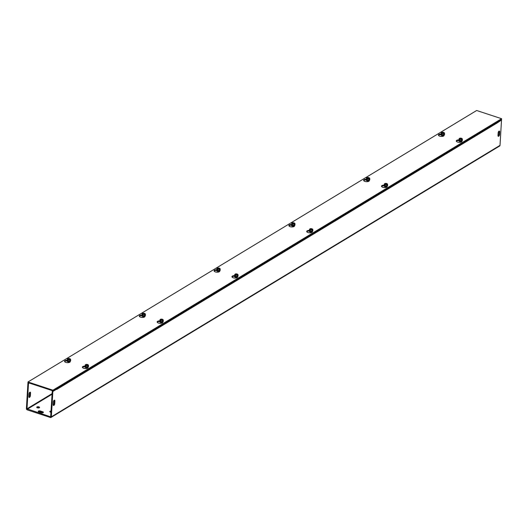 <?xml version="1.0" encoding="UTF-8"?>
<svg xmlns="http://www.w3.org/2000/svg" width="528" height="528" viewBox="0 0 528 528"><rect width="100%" height="100%" fill="white"/><g stroke="black" fill="none" stroke-linecap="round" stroke-linejoin="round"><path stroke-width="0.79" d="M53.335 402.013A1.426 0.68 -71.8 0 1 54.562 400.191A1.426 0.68 -71.8 0 1 54.892 401.075L54.74 403.643A1.426 0.68 -71.8 0 1 53.519 405.464A1.426 0.68 -71.8 0 1 53.183 404.58L53.335 402.013M53.269 405.214A1.426 0.68 108.2 0 0 54.146 403.445L54.298 400.877A1.426 0.68 108.2 0 0 54.212 400.244M498.148 132.878A1.426 0.68 -71.8 0 1 499.369 131.05A1.426 0.68 -71.8 0 1 499.706 131.934L499.554 134.501A1.426 0.68 -71.8 0 1 498.326 136.323A1.426 0.68 -71.8 0 1 497.99 135.445L498.148 132.878M498.082 136.072A1.426 0.68 108.2 0 0 498.96 134.303L499.112 131.736A1.426 0.68 108.2 0 0 499.019 131.109M28.921 397.188A1.426 0.68 108.2 0 0 29.799 395.419L29.951 392.852A1.426 0.68 108.2 0 0 29.865 392.218M28.987 393.987A1.426 0.68 -71.8 0 1 30.208 392.165A1.426 0.68 -71.8 0 1 30.545 393.05L30.393 395.617A1.426 0.68 -71.8 0 1 29.165 397.439A1.426 0.68 -71.8 0 1 28.835 396.554L28.987 393.987M41.21 412.731L38.834 411.946A1.426 0.607 -176.6 0 1 38.194 411.391A1.426 0.607 -176.6 0 1 38.953 410.903A1.426 0.607 -176.6 0 1 40.392 411.002L42.768 411.787A1.426 0.607 -176.6 0 1 43.408 412.342A1.426 0.607 -176.6 0 1 42.649 412.83A1.426 0.607 -176.6 0 1 41.21 412.731M43.177 412.652A1.426 0.607 3.4 0 0 42.728 412.427L40.352 411.649A1.426 0.607 3.4 0 0 38.392 411.721M38.94 406.883A1.426 0.607 -176.6 0 1 39.58 407.444A1.426 0.607 -176.6 0 1 38.128 407.966A1.426 0.607 -176.6 0 1 36.742 407.273A1.426 0.607 -176.6 0 1 37.501 406.784A1.426 0.607 -176.6 0 1 38.94 406.883M39.349 407.748A1.426 0.607 3.4 0 0 38.9 407.53A1.426 0.607 3.4 0 0 36.94 407.609M51.011 412.256A1.426 0.607 -176.6 0 1 49.81 411.576A1.426 0.607 -176.6 0 1 51.084 411.048M51.044 411.695A1.426 0.607 3.4 0 0 50.008 411.913M497.376 121.895A1.069 0.818 58.8 0 1 497.607 122.681L56.727 389.446A1.069 0.818 -121.2 0 0 56.727 389.393M56.694 389.11A1.069 0.818 -121.2 0 0 56.496 388.654M28.604 382.833L27.905 383.255L26.4 408.613A1.069 0.818 -121.2 0 0 27.232 409.867L50.398 417.503A1.069 0.818 -121.2 0 0 51.348 416.836L52.853 391.479L56.747 389.123L56.153 388.925L52.259 391.281L50.642 416.843L26.994 408.811L52.12 393.604M29.198 383.031L28.499 383.453L26.994 408.811M497.607 122.681L501.521 120.001L500.016 145.358A1.069 0.818 58.8 0 1 499.679 145.979L51.005 417.457M497.409 121.935L500.927 119.803L501.521 120.001M28.499 383.453L27.905 383.255M52.259 391.281L52.853 391.479M444.167 134.845L444.088 135.439A2.845 1.214 -176.6 0 1 441.137 136.442A2.845 1.214 -176.6 0 1 438.412 135.062A2.845 1.214 -176.6 0 1 439.976 134.079L441.104 133.894M441.184 134.515L439.936 134.726A2.845 1.214 3.4 0 0 438.491 135.386M369.389 180.088L369.31 180.682A2.845 1.214 -176.6 0 1 366.359 181.685A2.845 1.214 -176.6 0 1 363.634 180.305A2.845 1.214 -176.6 0 1 365.198 179.329L366.326 179.137M366.406 179.758L365.158 179.969A2.845 1.214 3.4 0 0 363.713 180.635M294.611 225.337L294.532 225.931A2.845 1.214 -176.6 0 1 291.575 226.934A2.845 1.214 -176.6 0 1 288.856 225.555A2.845 1.214 -176.6 0 1 290.413 224.572L291.548 224.387M291.628 225.007L290.38 225.212A2.845 1.214 3.4 0 0 288.935 225.878M219.833 270.58L219.754 271.174A2.845 1.214 -176.6 0 1 216.797 272.177A2.845 1.214 -176.6 0 1 214.078 270.798A2.845 1.214 -176.6 0 1 215.635 269.821L216.77 269.63M216.85 270.25L215.602 270.461A2.845 1.214 3.4 0 0 214.157 271.128M145.055 315.83L144.976 316.424A2.845 1.214 -176.6 0 1 142.019 317.427A2.845 1.214 -176.6 0 1 139.3 316.048A2.845 1.214 -176.6 0 1 140.857 315.064L141.992 314.879M142.072 315.5L140.818 315.704A2.845 1.214 3.4 0 0 139.379 316.371M459.037 140.402L457.789 140.606A2.845 1.214 3.4 0 0 456.35 141.273M462.02 140.778A1.511 0.647 -176.6 0 0 461.987 140.745A1.426 0.607 3.4 0 1 462.02 140.758L461.947 141.319A2.845 1.214 -176.6 0 1 458.99 142.329A2.845 1.214 -176.6 0 1 456.271 140.943A2.845 1.214 -176.6 0 1 457.829 139.966L458.964 139.775M384.259 185.645L383.011 185.856A2.845 1.214 3.4 0 0 381.572 186.523M387.248 185.975L387.169 186.569A2.845 1.214 -176.6 0 1 384.212 187.572A2.845 1.214 -176.6 0 1 381.487 186.193A2.845 1.214 -176.6 0 1 383.051 185.209L384.179 185.024M309.481 230.888L308.233 231.099A2.845 1.214 3.4 0 0 306.794 231.766M312.464 231.224L312.385 231.812A2.845 1.214 -176.6 0 1 309.434 232.822A2.845 1.214 -176.6 0 1 306.709 231.436A2.845 1.214 -176.6 0 1 308.273 230.459L309.401 230.267M234.703 276.137L233.455 276.349A2.845 1.214 3.4 0 0 232.016 277.015M237.686 276.467L237.607 277.061A2.845 1.214 -176.6 0 1 234.656 278.065A2.845 1.214 -176.6 0 1 231.931 276.685A2.845 1.214 -176.6 0 1 233.495 275.702L234.623 275.517M159.925 321.38L158.677 321.592A2.845 1.214 3.4 0 0 157.238 322.258M162.908 321.717L162.829 322.304A2.845 1.214 -176.6 0 1 159.878 323.314A2.845 1.214 -176.6 0 1 157.153 321.928A2.845 1.214 -176.6 0 1 158.717 320.951L159.845 320.76M70.277 361.073L70.198 361.667A2.845 1.214 -176.6 0 1 67.241 362.67A2.845 1.214 -176.6 0 1 64.522 361.291A2.845 1.214 -176.6 0 1 66.079 360.314L67.214 360.122M67.287 360.743L66.04 360.954A2.845 1.214 3.4 0 0 64.601 361.621M85.147 366.63L83.899 366.841A2.845 1.214 3.4 0 0 82.454 367.508M88.13 366.96L88.051 367.554A2.845 1.214 -176.6 0 1 85.1 368.557A2.845 1.214 -176.6 0 1 82.375 367.178A2.845 1.214 -176.6 0 1 83.939 366.194L85.067 366.01M52.925 390.192L27.984 381.975L476.652 110.497L501.6 118.714L52.925 390.192L52.892 390.839L501.56 119.361L501.6 118.714M52.892 390.839L27.944 382.615L27.984 381.975M88.42 366.32L87.523 366.861L85.886 366.742L85.147 366.076A1.643 0.7 3.4 0 0 85.886 366.742A1.643 0.7 3.4 0 0 87.523 366.861A1.643 0.7 3.4 0 0 88.42 366.32L88.493 365.138L87.721 364.604A1.366 0.581 -176.6 0 1 87.793 365.488A1.366 0.581 -176.6 0 1 86.229 365.508L86.084 366.188L85.879 365.495L87.569 364.795M87.721 364.604L86.348 365.534M85.879 365.495L85.219 364.901L86.117 364.353L87.589 364.459M85.147 366.076L85.219 364.901M85.886 366.742L85.919 366.175M85.991 365.429A1.366 0.581 -176.6 0 1 85.873 365.376A1.366 0.581 -176.6 0 1 85.76 364.617A1.366 0.581 -176.6 0 1 87.483 364.531M88.493 365.138L87.595 365.68L86.117 365.574M85.932 365.402A1.195 0.508 -176.6 0 1 85.912 364.756A1.195 0.508 -176.6 0 1 87.377 364.69M87.615 364.769A1.195 0.508 -176.6 0 1 87.727 365.508M88.433 366.102A1.775 0.759 -176.6 0 1 88.552 366.399A1.775 0.759 -176.6 0 1 87.575 367.013A1.775 0.759 -176.6 0 1 85.193 366.557A1.775 0.759 -176.6 0 1 85.001 366.188A1.775 0.759 -176.6 0 1 85.16 365.904M87.523 366.861L87.595 365.68M85.008 366.241A1.775 0.759 3.4 0 0 84.995 366.3A1.775 0.759 3.4 0 0 85.186 366.67A1.775 0.759 3.4 0 0 87.16 367.165A1.775 0.759 3.4 0 0 88.546 366.511A1.775 0.759 3.4 0 0 88.546 366.452M85.694 367.158L85.694 367.198A1.03 0.442 3.4 0 0 85.694 367.198A1.03 0.442 3.4 0 0 85.807 367.409A1.03 0.442 3.4 0 0 86.11 367.58A1.03 0.442 3.4 0 0 87.292 367.653A1.03 0.442 3.4 0 0 87.747 367.316A1.03 0.442 3.4 0 0 87.747 367.297A1.03 0.442 -176.6 0 1 86.948 367.66A1.03 0.442 -176.6 0 1 85.807 367.369A1.03 0.442 -176.6 0 1 85.694 367.158A1.03 0.442 -176.6 0 1 85.76 367.019M85.734 366.967A1.03 0.442 3.4 0 0 85.826 367.092A1.03 0.442 3.4 0 0 86.13 367.264A1.03 0.442 3.4 0 0 87.311 367.33A1.03 0.442 3.4 0 0 87.74 367.085M87.707 367.099A1.03 0.442 -176.6 0 1 86.803 367.343A1.03 0.442 -176.6 0 1 85.826 367.052A1.03 0.442 -176.6 0 1 85.76 366.98M70.567 360.433L69.67 360.974L68.026 360.855L67.294 360.195A1.643 0.7 3.4 0 0 68.026 360.855A1.643 0.7 3.4 0 0 69.67 360.974A1.643 0.7 3.4 0 0 70.567 360.433L70.64 359.251L69.861 358.723A1.366 0.581 -176.6 0 1 69.934 359.601A1.366 0.581 -176.6 0 1 68.376 359.621L68.224 360.307L68.026 359.608L69.716 358.908M69.861 358.723L68.488 359.647M68.026 359.608L67.36 359.014L68.264 358.466L69.736 358.578M67.294 360.195L67.36 359.014M68.026 360.855L68.066 360.294M70.64 359.251L69.736 359.799L68.264 359.687M68.138 359.542A1.366 0.581 -176.6 0 1 68.013 359.489A1.366 0.581 -176.6 0 1 67.907 358.73A1.366 0.581 -176.6 0 1 69.623 358.644M69.762 358.882A1.195 0.508 -176.6 0 1 69.868 359.621M68.079 359.515A1.195 0.508 -176.6 0 1 68.059 358.875A1.195 0.508 -176.6 0 1 69.524 358.802M70.58 360.215A1.775 0.759 -176.6 0 1 70.699 360.512A1.775 0.759 -176.6 0 1 69.313 361.172A1.775 0.759 -176.6 0 1 67.34 360.677A1.775 0.759 -176.6 0 1 67.148 360.301A1.775 0.759 -176.6 0 1 67.3 360.017M69.67 360.974L69.736 359.799M67.148 360.36A1.775 0.759 3.4 0 0 67.142 360.413A1.775 0.759 3.4 0 0 68.871 361.277A1.775 0.759 3.4 0 0 70.693 360.624A1.775 0.759 3.4 0 0 70.693 360.571M67.841 361.31L67.841 361.271A1.03 0.442 3.4 0 0 67.841 361.31A1.03 0.442 3.4 0 0 68.257 361.693A1.03 0.442 3.4 0 0 69.432 361.766A1.03 0.442 3.4 0 0 69.894 361.429A1.03 0.442 3.4 0 0 69.894 361.409L69.894 361.39A1.03 0.442 -176.6 0 1 68.845 361.772A1.03 0.442 -176.6 0 1 67.841 361.271A1.03 0.442 -176.6 0 1 67.901 361.132M67.874 361.086A1.03 0.442 3.4 0 0 68.27 361.376A1.03 0.442 3.4 0 0 69.452 361.449A1.03 0.442 3.4 0 0 69.887 361.205M69.854 361.211A1.03 0.442 -176.6 0 1 68.864 361.449A1.03 0.442 -176.6 0 1 67.907 361.093M163.198 321.07L162.301 321.618L160.664 321.499L159.925 320.833A1.643 0.7 3.4 0 0 160.664 321.499A1.643 0.7 3.4 0 0 162.301 321.618A1.643 0.7 3.4 0 0 163.198 321.07L163.271 319.889L162.499 319.361A1.366 0.581 -176.6 0 1 162.571 320.239A1.366 0.581 -176.6 0 1 161.007 320.258L160.862 320.945L160.664 320.252L162.347 319.546M162.499 319.361L161.126 320.291M160.664 320.252L159.997 319.651L160.895 319.11L162.367 319.216M159.925 320.833L159.997 319.651M160.664 321.499L160.697 320.932M160.769 320.179A1.366 0.581 -176.6 0 1 160.651 320.126A1.366 0.581 -176.6 0 1 160.545 319.367A1.366 0.581 -176.6 0 1 162.261 319.282M163.271 319.889L162.373 320.437L160.901 320.324M160.71 320.159A1.195 0.508 -176.6 0 1 160.69 319.513A1.195 0.508 -176.6 0 1 162.162 319.44M162.4 319.519A1.195 0.508 -176.6 0 1 162.505 320.265M163.211 320.852A1.775 0.759 -176.6 0 1 163.33 321.149A1.775 0.759 -176.6 0 1 162.36 321.763A1.775 0.759 -176.6 0 1 159.971 321.314A1.775 0.759 -176.6 0 1 159.786 320.938A1.775 0.759 -176.6 0 1 159.938 320.661M162.301 321.618L162.373 320.437M159.786 320.998A1.775 0.759 3.4 0 0 159.779 321.05A1.775 0.759 3.4 0 0 159.964 321.42A1.775 0.759 3.4 0 0 161.938 321.922A1.775 0.759 3.4 0 0 163.324 321.262A1.775 0.759 3.4 0 0 163.324 321.209M160.585 322.166A1.03 0.442 3.4 0 0 160.888 322.337A1.03 0.442 3.4 0 0 162.07 322.403A1.03 0.442 3.4 0 0 162.532 322.073A1.03 0.442 3.4 0 0 162.532 322.054A1.03 0.442 -176.6 0 1 161.726 322.41A1.03 0.442 -176.6 0 1 160.585 322.126A1.03 0.442 -176.6 0 1 160.479 321.908A1.03 0.442 3.4 0 0 160.472 321.948A1.03 0.442 3.4 0 0 160.585 322.166M160.512 321.724A1.03 0.442 3.4 0 0 160.604 321.842A1.03 0.442 3.4 0 0 160.908 322.014A1.03 0.442 3.4 0 0 162.089 322.087A1.03 0.442 3.4 0 0 162.518 321.842M162.485 321.849A1.03 0.442 -176.6 0 1 161.581 322.093A1.03 0.442 -176.6 0 1 160.604 321.803A1.03 0.442 -176.6 0 1 160.538 321.737M145.345 315.19L144.448 315.731L142.811 315.612L142.072 314.945A1.643 0.7 3.4 0 0 142.811 315.612A1.643 0.7 3.4 0 0 144.448 315.731A1.643 0.7 3.4 0 0 145.345 315.19L145.418 314.008L144.639 313.474A1.366 0.581 -176.6 0 1 144.712 314.358A1.366 0.581 -176.6 0 1 143.154 314.378L143.002 315.058L142.804 314.365L144.494 313.665M144.639 313.474L143.266 314.404M142.804 314.365L142.138 313.764L143.042 313.223L144.514 313.328M142.072 314.945L142.138 313.764M142.811 315.612L142.844 315.044M145.418 314.008L144.514 314.549L143.042 314.444M142.916 314.299A1.366 0.581 -176.6 0 1 142.791 314.239A1.366 0.581 -176.6 0 1 142.685 313.48A1.366 0.581 -176.6 0 1 144.401 313.394M144.54 313.632A1.195 0.508 -176.6 0 1 144.646 314.378M142.857 314.272A1.195 0.508 -176.6 0 1 142.837 313.625A1.195 0.508 -176.6 0 1 144.302 313.559M145.358 314.965A1.775 0.759 -176.6 0 1 145.477 315.269A1.775 0.759 -176.6 0 1 144.091 315.922A1.775 0.759 -176.6 0 1 142.118 315.427A1.775 0.759 -176.6 0 1 141.926 315.058A1.775 0.759 -176.6 0 1 142.078 314.774M144.448 315.731L144.514 314.549M141.926 315.11A1.775 0.759 3.4 0 0 141.92 315.17A1.775 0.759 3.4 0 0 143.649 316.028A1.775 0.759 3.4 0 0 145.471 315.381A1.775 0.759 3.4 0 0 145.471 315.322M142.619 316.041A1.03 0.442 3.4 0 0 142.619 316.061A1.03 0.442 3.4 0 0 143.035 316.45A1.03 0.442 3.4 0 0 144.21 316.516A1.03 0.442 3.4 0 0 144.672 316.186A1.03 0.442 3.4 0 0 144.672 316.166L144.672 316.147A1.03 0.442 -176.6 0 1 143.623 316.523A1.03 0.442 -176.6 0 1 142.619 316.021A1.03 0.442 -176.6 0 1 142.679 315.889M142.652 315.836A1.03 0.442 3.4 0 0 143.055 316.133A1.03 0.442 3.4 0 0 144.23 316.199A1.03 0.442 3.4 0 0 144.665 315.955M144.632 315.962A1.03 0.442 -176.6 0 1 143.642 316.206A1.03 0.442 -176.6 0 1 142.685 315.85M237.983 275.827L237.079 276.368L235.442 276.25L234.703 275.59A1.643 0.7 3.4 0 0 235.442 276.25A1.643 0.7 3.4 0 0 237.079 276.368A1.643 0.7 3.4 0 0 237.983 275.827L238.049 274.646L237.277 274.111A1.366 0.581 -176.6 0 1 237.349 274.996A1.366 0.581 -176.6 0 1 235.785 275.015L235.64 275.695L235.442 275.002L237.131 274.303M237.277 274.111L235.904 275.042M235.442 275.002L234.775 274.408L235.673 273.86L237.151 273.966M234.703 275.59L234.775 274.408M235.442 276.25L235.475 275.682M235.547 274.936A1.366 0.581 -176.6 0 1 235.429 274.883A1.366 0.581 -176.6 0 1 235.323 274.124A1.366 0.581 -176.6 0 1 237.039 274.039M238.049 274.646L237.151 275.187L235.679 275.081M235.488 274.91A1.195 0.508 -176.6 0 1 235.468 274.263A1.195 0.508 -176.6 0 1 236.94 274.197M237.178 274.276A1.195 0.508 -176.6 0 1 237.283 275.015M237.996 275.609A1.775 0.759 -176.6 0 1 238.115 275.906A1.775 0.759 -176.6 0 1 237.138 276.52A1.775 0.759 -176.6 0 1 234.749 276.065A1.775 0.759 -176.6 0 1 234.564 275.695A1.775 0.759 -176.6 0 1 234.716 275.411M237.079 276.368L237.151 275.187M234.564 275.748A1.775 0.759 3.4 0 0 234.557 275.807A1.775 0.759 3.4 0 0 234.742 276.177A1.775 0.759 3.4 0 0 236.722 276.672A1.775 0.759 3.4 0 0 238.108 276.019A1.775 0.759 3.4 0 0 238.102 275.959M237.263 276.639A1.03 0.442 -176.6 0 1 237.31 276.784A1.03 0.442 -176.6 0 1 236.504 277.167A1.03 0.442 -176.6 0 1 235.363 276.877A1.03 0.442 -176.6 0 1 235.257 276.665A1.03 0.442 3.4 0 0 235.25 276.705A1.03 0.442 3.4 0 0 235.363 276.916A1.03 0.442 3.4 0 0 235.666 277.088A1.03 0.442 3.4 0 0 236.848 277.16A1.03 0.442 3.4 0 0 237.31 276.824A1.03 0.442 3.4 0 0 237.31 276.804M235.29 276.474A1.03 0.442 3.4 0 0 235.382 276.599A1.03 0.442 3.4 0 0 235.686 276.771A1.03 0.442 3.4 0 0 236.867 276.837A1.03 0.442 3.4 0 0 237.296 276.599M237.263 276.606A1.03 0.442 -176.6 0 1 236.359 276.85A1.03 0.442 -176.6 0 1 235.382 276.56A1.03 0.442 -176.6 0 1 235.316 276.487M220.123 269.94L219.226 270.481L217.589 270.362L216.85 269.702A1.643 0.7 3.4 0 0 217.589 270.362A1.643 0.7 3.4 0 0 219.226 270.481A1.643 0.7 3.4 0 0 220.123 269.94L220.196 268.759L219.417 268.231A1.366 0.581 -176.6 0 1 219.496 269.108A1.366 0.581 -176.6 0 1 217.932 269.128L217.787 269.815L217.582 269.115L219.272 268.415M219.417 268.231L218.051 269.155M217.582 269.115L216.916 268.521L217.82 267.973L219.292 268.085M216.85 269.702L216.916 268.521M217.589 270.362L217.622 269.801M220.196 268.759L219.292 269.306L217.82 269.194M217.694 269.049A1.366 0.581 -176.6 0 1 217.569 268.996A1.366 0.581 -176.6 0 1 217.463 268.237A1.366 0.581 -176.6 0 1 219.179 268.151M219.318 268.389A1.195 0.508 -176.6 0 1 219.43 269.135M217.635 269.023A1.195 0.508 -176.6 0 1 217.615 268.382A1.195 0.508 -176.6 0 1 219.08 268.31M220.136 269.722A1.775 0.759 -176.6 0 1 220.255 270.019A1.775 0.759 -176.6 0 1 218.869 270.679A1.775 0.759 -176.6 0 1 216.896 270.184A1.775 0.759 -176.6 0 1 216.704 269.808A1.775 0.759 -176.6 0 1 216.856 269.524M219.226 270.481L219.292 269.306M216.704 269.867A1.775 0.759 3.4 0 0 216.698 269.92A1.775 0.759 3.4 0 0 218.427 270.785A1.775 0.759 3.4 0 0 220.249 270.131A1.775 0.759 3.4 0 0 220.249 270.079M217.397 270.798A1.03 0.442 3.4 0 0 217.397 270.818A1.03 0.442 3.4 0 0 217.813 271.201A1.03 0.442 3.4 0 0 218.995 271.273A1.03 0.442 3.4 0 0 219.45 270.937A1.03 0.442 3.4 0 0 219.45 270.917L219.45 270.897A1.03 0.442 -176.6 0 1 218.401 271.28A1.03 0.442 -176.6 0 1 217.397 270.778A1.03 0.442 -176.6 0 1 217.457 270.64M217.43 270.593A1.03 0.442 3.4 0 0 217.833 270.884A1.03 0.442 3.4 0 0 219.008 270.956A1.03 0.442 3.4 0 0 219.443 270.712M219.41 270.719A1.03 0.442 -176.6 0 1 218.42 270.956A1.03 0.442 -176.6 0 1 217.463 270.6M312.761 230.578L311.857 231.125L310.22 231.007L309.481 230.34A1.643 0.7 3.4 0 0 310.22 231.007A1.643 0.7 3.4 0 0 311.857 231.125A1.643 0.7 3.4 0 0 312.761 230.578L312.827 229.396L312.055 228.868A1.366 0.581 -176.6 0 1 312.127 229.746A1.366 0.581 -176.6 0 1 310.563 229.766L310.418 230.452L310.22 229.759L311.909 229.053M312.055 228.868L310.682 229.799M310.22 229.759L309.553 229.159L310.451 228.617L311.929 228.723M309.481 230.34L309.553 229.159M310.22 231.007L310.253 230.439M310.325 229.687A1.366 0.581 -176.6 0 1 310.207 229.634A1.366 0.581 -176.6 0 1 310.101 228.875A1.366 0.581 -176.6 0 1 311.817 228.789M312.827 229.396L311.929 229.944L310.457 229.832M310.266 229.667A1.195 0.508 -176.6 0 1 310.246 229.02A1.195 0.508 -176.6 0 1 311.718 228.947M311.956 229.027A1.195 0.508 -176.6 0 1 312.061 229.772M312.774 230.36A1.775 0.759 -176.6 0 1 312.893 230.657A1.775 0.759 -176.6 0 1 311.916 231.271A1.775 0.759 -176.6 0 1 309.527 230.822A1.775 0.759 -176.6 0 1 309.342 230.446A1.775 0.759 -176.6 0 1 309.494 230.168M311.857 231.125L311.929 229.944M309.342 230.505A1.775 0.759 3.4 0 0 309.335 230.558A1.775 0.759 3.4 0 0 309.52 230.927A1.775 0.759 3.4 0 0 311.5 231.429A1.775 0.759 3.4 0 0 312.886 230.769A1.775 0.759 3.4 0 0 312.88 230.716M312.041 231.396A1.03 0.442 -176.6 0 1 312.088 231.541A1.03 0.442 -176.6 0 1 311.282 231.917A1.03 0.442 -176.6 0 1 310.141 231.634A1.03 0.442 -176.6 0 1 310.035 231.416A1.03 0.442 3.4 0 0 310.028 231.455A1.03 0.442 3.4 0 0 310.141 231.673A1.03 0.442 3.4 0 0 310.444 231.845A1.03 0.442 3.4 0 0 311.626 231.911A1.03 0.442 3.4 0 0 312.088 231.581A1.03 0.442 3.4 0 0 312.088 231.561M310.068 231.231A1.03 0.442 3.4 0 0 310.16 231.35A1.03 0.442 3.4 0 0 310.464 231.521A1.03 0.442 3.4 0 0 311.645 231.594A1.03 0.442 3.4 0 0 312.074 231.35M312.048 231.356A1.03 0.442 -176.6 0 1 311.137 231.601A1.03 0.442 -176.6 0 1 310.16 231.31A1.03 0.442 -176.6 0 1 310.094 231.244M294.901 224.697L294.004 225.238L292.367 225.119L291.628 224.453A1.643 0.7 3.4 0 0 292.367 225.119A1.643 0.7 3.4 0 0 294.004 225.238A1.643 0.7 3.4 0 0 294.901 224.697L294.974 223.516L294.195 222.981A1.366 0.581 -176.6 0 1 294.274 223.865A1.366 0.581 -176.6 0 1 292.71 223.885L292.565 224.565L292.36 223.872L294.05 223.172M294.195 222.981L292.829 223.912M292.36 223.872L291.7 223.271L292.598 222.73L294.07 222.836M291.628 224.453L291.7 223.271M292.367 225.119L292.4 224.552M294.974 223.516L294.076 224.057L292.598 223.951M292.472 223.806A1.366 0.581 -176.6 0 1 292.347 223.747A1.366 0.581 -176.6 0 1 292.241 222.988A1.366 0.581 -176.6 0 1 293.957 222.902M294.096 223.139A1.195 0.508 -176.6 0 1 294.208 223.885M292.413 223.78A1.195 0.508 -176.6 0 1 292.393 223.133A1.195 0.508 -176.6 0 1 293.858 223.067M294.914 224.473A1.775 0.759 -176.6 0 1 295.033 224.776A1.775 0.759 -176.6 0 1 293.647 225.43A1.775 0.759 -176.6 0 1 291.674 224.935A1.775 0.759 -176.6 0 1 291.482 224.565A1.775 0.759 -176.6 0 1 291.634 224.281M294.004 225.238L294.076 224.057M291.482 224.618A1.775 0.759 3.4 0 0 291.476 224.677A1.775 0.759 3.4 0 0 293.205 225.542A1.775 0.759 3.4 0 0 295.027 224.888A1.775 0.759 3.4 0 0 295.027 224.829M292.175 225.529L292.175 225.568A1.03 0.442 3.4 0 0 292.175 225.568A1.03 0.442 3.4 0 0 292.591 225.958A1.03 0.442 3.4 0 0 293.773 226.024A1.03 0.442 3.4 0 0 294.228 225.694A1.03 0.442 3.4 0 0 294.228 225.674L294.235 225.654A1.03 0.442 -176.6 0 1 293.179 226.03A1.03 0.442 -176.6 0 1 292.175 225.529A1.03 0.442 -176.6 0 1 292.241 225.397M292.208 225.344A1.03 0.442 3.4 0 0 292.611 225.641A1.03 0.442 3.4 0 0 293.792 225.707A1.03 0.442 3.4 0 0 294.221 225.463M294.188 225.469A1.03 0.442 -176.6 0 1 293.198 225.713A1.03 0.442 -176.6 0 1 292.241 225.357M387.539 185.335L386.635 185.876L384.998 185.757L384.265 185.097A1.643 0.7 3.4 0 0 384.998 185.757A1.643 0.7 3.4 0 0 386.635 185.876A1.643 0.7 3.4 0 0 387.539 185.335L387.605 184.153L386.833 183.619A1.366 0.581 -176.6 0 1 386.905 184.503A1.366 0.581 -176.6 0 1 385.348 184.523L385.196 185.203L384.998 184.51L386.687 183.81M386.833 183.619L385.46 184.549M384.998 184.51L384.331 183.916L385.229 183.368L386.707 183.473M384.265 185.097L384.331 183.916M384.998 185.757L385.031 185.189M385.11 184.444A1.366 0.581 -176.6 0 1 384.985 184.391A1.366 0.581 -176.6 0 1 384.879 183.632A1.366 0.581 -176.6 0 1 386.595 183.546M387.605 184.153L386.707 184.694L385.235 184.589M385.044 184.417A1.195 0.508 -176.6 0 1 385.031 183.77A1.195 0.508 -176.6 0 1 386.496 183.704M386.734 183.784A1.195 0.508 -176.6 0 1 386.839 184.523M387.552 185.117A1.775 0.759 -176.6 0 1 387.671 185.414A1.775 0.759 -176.6 0 1 386.694 186.028A1.775 0.759 -176.6 0 1 384.311 185.572A1.775 0.759 -176.6 0 1 384.12 185.203A1.775 0.759 -176.6 0 1 384.272 184.919M386.635 185.876L386.707 184.694M384.12 185.255A1.775 0.759 3.4 0 0 384.113 185.315A1.775 0.759 3.4 0 0 384.305 185.684A1.775 0.759 3.4 0 0 386.278 186.179A1.775 0.759 3.4 0 0 387.664 185.526A1.775 0.759 3.4 0 0 387.664 185.467M384.919 186.424A1.03 0.442 3.4 0 0 385.222 186.595A1.03 0.442 3.4 0 0 386.404 186.668A1.03 0.442 3.4 0 0 386.866 186.331A1.03 0.442 3.4 0 0 386.866 186.311L386.866 186.292A1.03 0.442 -176.6 0 1 386.067 186.674A1.03 0.442 -176.6 0 1 384.919 186.384A1.03 0.442 -176.6 0 1 384.813 186.173A1.03 0.442 3.4 0 0 384.806 186.212A1.03 0.442 3.4 0 0 384.919 186.424M384.846 185.981A1.03 0.442 3.4 0 0 384.938 186.107A1.03 0.442 3.4 0 0 385.242 186.278A1.03 0.442 3.4 0 0 386.423 186.344A1.03 0.442 3.4 0 0 386.852 186.107M386.826 186.113A1.03 0.442 -176.6 0 1 385.915 186.358A1.03 0.442 -176.6 0 1 384.938 186.067A1.03 0.442 -176.6 0 1 384.879 185.995M369.679 179.447L368.782 179.989L367.145 179.87L366.406 179.21A1.643 0.7 3.4 0 0 367.145 179.87A1.643 0.7 3.4 0 0 368.782 179.989A1.643 0.7 3.4 0 0 369.679 179.447L369.752 178.266L368.973 177.738A1.366 0.581 -176.6 0 1 369.052 178.616A1.366 0.581 -176.6 0 1 367.488 178.636L367.343 179.322L367.138 178.622L368.828 177.923M368.973 177.738L367.607 178.662M367.138 178.622L366.478 178.028L367.376 177.481L368.848 177.593M366.406 179.21L366.478 178.028M367.145 179.87L367.178 179.309M369.752 178.266L368.854 178.814L367.376 178.702M367.25 178.556A1.366 0.581 -176.6 0 1 367.125 178.504A1.366 0.581 -176.6 0 1 367.019 177.745A1.366 0.581 -176.6 0 1 368.735 177.659M368.874 177.896A1.195 0.508 -176.6 0 1 368.986 178.642M367.191 178.53A1.195 0.508 -176.6 0 1 367.171 177.89A1.195 0.508 -176.6 0 1 368.636 177.817M369.692 179.23A1.775 0.759 -176.6 0 1 369.811 179.527A1.775 0.759 -176.6 0 1 368.425 180.187A1.775 0.759 -176.6 0 1 366.452 179.692A1.775 0.759 -176.6 0 1 366.26 179.315A1.775 0.759 -176.6 0 1 366.419 179.032M368.782 179.989L368.854 178.814M366.267 179.375A1.775 0.759 3.4 0 0 366.254 179.428A1.775 0.759 3.4 0 0 367.983 180.292A1.775 0.759 3.4 0 0 369.805 179.639A1.775 0.759 3.4 0 0 369.805 179.586M366.953 180.286L366.953 180.325A1.03 0.442 3.4 0 0 366.953 180.325A1.03 0.442 3.4 0 0 367.369 180.708A1.03 0.442 3.4 0 0 368.551 180.781A1.03 0.442 3.4 0 0 369.006 180.444A1.03 0.442 3.4 0 0 369.006 180.424A1.03 0.442 -176.6 0 1 367.957 180.787A1.03 0.442 -176.6 0 1 366.953 180.286A1.03 0.442 -176.6 0 1 367.019 180.147M366.986 180.101A1.03 0.442 3.4 0 0 367.389 180.391A1.03 0.442 3.4 0 0 368.57 180.464A1.03 0.442 3.4 0 0 368.999 180.22M368.966 180.226A1.03 0.442 -176.6 0 1 367.976 180.464A1.03 0.442 -176.6 0 1 367.019 180.107M462.317 140.085L461.419 140.633L459.776 140.514L459.043 139.847A1.643 0.7 3.4 0 0 459.776 140.514A1.643 0.7 3.4 0 0 461.419 140.633A1.643 0.7 3.4 0 0 462.317 140.085L462.383 138.904L461.611 138.376A1.366 0.581 -176.6 0 1 461.683 139.253A1.366 0.581 -176.6 0 1 460.126 139.273L459.974 139.96L459.776 139.267L461.465 138.56M461.611 138.376L460.238 139.306M459.776 139.267L459.109 138.666L460.013 138.125L461.485 138.23M459.043 139.847L459.109 138.666M459.776 140.514L459.815 139.946M459.888 139.194A1.366 0.581 -176.6 0 1 459.763 139.141A1.366 0.581 -176.6 0 1 459.657 138.382A1.366 0.581 -176.6 0 1 461.373 138.296M462.383 138.904L461.485 139.451L460.013 139.339M459.822 139.174A1.195 0.508 -176.6 0 1 459.809 138.527A1.195 0.508 -176.6 0 1 461.274 138.455M461.512 138.534A1.195 0.508 -176.6 0 1 461.617 139.28M462.33 139.867A1.775 0.759 -176.6 0 1 462.449 140.164A1.775 0.759 -176.6 0 1 461.472 140.778A1.775 0.759 -176.6 0 1 459.089 140.329A1.775 0.759 -176.6 0 1 458.898 139.96A1.775 0.759 -176.6 0 1 459.05 139.676M461.419 140.633L461.485 139.451M458.898 140.012A1.775 0.759 3.4 0 0 458.891 140.065A1.775 0.759 3.4 0 0 459.083 140.435A1.775 0.759 3.4 0 0 461.056 140.936A1.775 0.759 3.4 0 0 462.442 140.276A1.775 0.759 3.4 0 0 462.442 140.224M459.591 140.943A1.03 0.442 3.4 0 0 459.591 140.963A1.03 0.442 3.4 0 0 459.697 141.181A1.03 0.442 3.4 0 0 460.007 141.352A1.03 0.442 3.4 0 0 461.182 141.418A1.03 0.442 3.4 0 0 461.644 141.088A1.03 0.442 3.4 0 0 461.644 141.068L461.644 141.049A1.03 0.442 -176.6 0 1 460.845 141.425A1.03 0.442 -176.6 0 1 459.703 141.141A1.03 0.442 -176.6 0 1 459.591 140.923A1.03 0.442 -176.6 0 1 459.65 140.785M459.624 140.738A1.03 0.442 3.4 0 0 459.716 140.857A1.03 0.442 3.4 0 0 460.02 141.029A1.03 0.442 3.4 0 0 461.201 141.101A1.03 0.442 3.4 0 0 461.637 140.857M461.604 140.864A1.03 0.442 -176.6 0 1 460.693 141.108A1.03 0.442 -176.6 0 1 459.716 140.818A1.03 0.442 -176.6 0 1 459.657 140.752M444.457 134.204L443.56 134.746L441.923 134.627L441.184 133.96A1.643 0.7 3.4 0 0 441.923 134.627A1.643 0.7 3.4 0 0 443.56 134.746A1.643 0.7 3.4 0 0 444.457 134.204L444.53 133.023L443.758 132.488A1.366 0.581 -176.6 0 1 443.83 133.373A1.366 0.581 -176.6 0 1 442.266 133.393L442.121 134.072L441.916 133.379L443.606 132.68M443.758 132.488L442.385 133.419M441.916 133.379L441.256 132.779L442.154 132.238L443.626 132.343M441.184 133.96L441.256 132.779M441.923 134.627L441.956 134.059M444.53 133.023L443.632 133.564L442.154 133.459M442.028 133.313A1.366 0.581 -176.6 0 1 441.903 133.254A1.366 0.581 -176.6 0 1 441.797 132.495A1.366 0.581 -176.6 0 1 443.52 132.409M443.652 132.647A1.195 0.508 -176.6 0 1 443.764 133.393M441.969 133.287A1.195 0.508 -176.6 0 1 441.949 132.64A1.195 0.508 -176.6 0 1 443.414 132.574M444.47 133.98A1.775 0.759 -176.6 0 1 444.589 134.284A1.775 0.759 -176.6 0 1 443.203 134.937A1.775 0.759 -176.6 0 1 441.23 134.442A1.775 0.759 -176.6 0 1 441.038 134.072A1.775 0.759 -176.6 0 1 441.197 133.789M443.56 134.746L443.632 133.564M441.045 134.125A1.775 0.759 3.4 0 0 441.032 134.185A1.775 0.759 3.4 0 0 442.768 135.049A1.775 0.759 3.4 0 0 444.583 134.396A1.775 0.759 3.4 0 0 444.583 134.336M441.731 135.036L441.731 135.076A1.03 0.442 3.4 0 0 441.731 135.076A1.03 0.442 3.4 0 0 442.147 135.465A1.03 0.442 3.4 0 0 443.329 135.531A1.03 0.442 3.4 0 0 443.784 135.201A1.03 0.442 3.4 0 0 443.784 135.181A1.03 0.442 -176.6 0 1 442.735 135.538A1.03 0.442 -176.6 0 1 441.731 135.036A1.03 0.442 -176.6 0 1 441.797 134.904M441.764 134.851A1.03 0.442 3.4 0 0 442.167 135.148A1.03 0.442 3.4 0 0 443.348 135.214A1.03 0.442 3.4 0 0 443.777 134.97M443.744 134.977A1.03 0.442 -176.6 0 1 442.754 135.221A1.03 0.442 -176.6 0 1 441.797 134.864M441.929 135.571A1.511 0.647 -176.6 0 1 441.316 135.181A1.511 0.647 -176.6 0 1 441.428 134.699M444.088 135.445A1.511 0.647 -176.6 0 1 443.533 135.663M441.151 134.521A1.795 0.766 3.4 0 0 441.784 135.524A1.795 0.766 3.4 0 0 444.068 135.524M67.261 360.749A1.795 0.766 3.4 0 0 67.894 361.759A1.795 0.766 3.4 0 0 70.178 361.753M142.039 315.506A1.795 0.766 3.4 0 0 142.672 316.51A1.795 0.766 3.4 0 0 144.956 316.51M216.817 270.257A1.795 0.766 3.4 0 0 217.45 271.267A1.795 0.766 3.4 0 0 219.734 271.26M291.595 225.014A1.795 0.766 3.4 0 0 292.228 226.017A1.795 0.766 3.4 0 0 294.512 226.017M366.373 179.764A1.795 0.766 3.4 0 0 367.006 180.774A1.795 0.766 3.4 0 0 369.29 180.767M367.151 180.814A1.511 0.647 -176.6 0 1 366.538 180.431A1.511 0.647 -176.6 0 1 366.65 179.949M369.31 180.688A1.511 0.647 -176.6 0 1 368.755 180.906M292.367 226.063A1.511 0.647 -176.6 0 1 291.76 225.674A1.511 0.647 -176.6 0 1 291.872 225.192M294.532 225.938A1.511 0.647 -176.6 0 1 293.977 226.156M217.589 271.306A1.511 0.647 -176.6 0 1 216.982 270.923A1.511 0.647 -176.6 0 1 217.094 270.442M219.754 271.181A1.511 0.647 -176.6 0 1 219.199 271.399M142.811 316.556A1.511 0.647 -176.6 0 1 142.204 316.166A1.511 0.647 -176.6 0 1 142.316 315.685M144.976 316.43A1.511 0.647 -176.6 0 1 144.421 316.648M459.782 141.451A1.511 0.647 -176.6 0 1 459.169 141.068A1.511 0.647 -176.6 0 1 459.287 140.587M461.941 141.332A1.511 0.647 -176.6 0 1 461.393 141.55M459.01 140.402A1.795 0.766 3.4 0 0 459.644 141.412A1.795 0.766 3.4 0 0 461.927 141.412M85.114 366.637A1.795 0.766 3.4 0 0 85.747 367.64A1.795 0.766 3.4 0 0 88.031 367.64M159.892 321.387A1.795 0.766 3.4 0 0 160.532 322.397A1.795 0.766 3.4 0 0 162.809 322.397M234.67 276.144A1.795 0.766 3.4 0 0 235.31 277.147A1.795 0.766 3.4 0 0 237.587 277.147M309.448 230.894A1.795 0.766 3.4 0 0 310.088 231.904A1.795 0.766 3.4 0 0 312.365 231.904M384.232 185.651A1.795 0.766 3.4 0 0 384.866 186.655A1.795 0.766 3.4 0 0 387.149 186.655M385.004 186.701A1.511 0.647 -176.6 0 1 384.391 186.311A1.511 0.647 -176.6 0 1 384.509 185.83M387.163 186.575A1.511 0.647 -176.6 0 1 386.615 186.793M310.226 231.944A1.511 0.647 -176.6 0 1 309.613 231.561A1.511 0.647 -176.6 0 1 309.731 231.079M312.385 231.825A1.511 0.647 -176.6 0 1 311.83 232.043M235.448 277.193A1.511 0.647 -176.6 0 1 234.835 276.804A1.511 0.647 -176.6 0 1 234.953 276.322M237.607 277.068A1.511 0.647 -176.6 0 1 237.052 277.286M160.67 322.436A1.511 0.647 -176.6 0 1 160.057 322.054A1.511 0.647 -176.6 0 1 160.175 321.572M162.829 322.318A1.511 0.647 -176.6 0 1 162.274 322.535M68.033 361.799A1.511 0.647 -176.6 0 1 67.426 361.416A1.511 0.647 -176.6 0 1 67.538 360.934M70.191 361.673A1.511 0.647 -176.6 0 1 69.643 361.891M85.892 367.686A1.511 0.647 -176.6 0 1 85.279 367.297A1.511 0.647 -176.6 0 1 85.397 366.815M88.051 367.561A1.511 0.647 -176.6 0 1 87.496 367.778M54.892 401.075L54.298 400.877M54.74 403.643L54.146 403.445M499.706 131.934L499.112 131.736M499.554 134.501L498.96 134.303M29.951 392.852L30.545 393.05M29.799 395.419L30.393 395.617M42.728 412.427L42.768 411.787M40.352 411.649L40.392 411.002M51.348 416.836L500.016 145.358M52.087 394.218L27.271 409.226M439.976 134.079L439.936 134.726M365.198 179.329L365.158 179.969M290.413 224.572L290.38 225.212M215.635 269.821L215.602 270.461M140.857 315.064L140.818 315.704M457.829 139.966L457.789 140.606M383.051 185.209L383.011 185.856M308.273 230.459L308.233 231.099M233.495 275.702L233.455 276.349M158.717 320.951L158.677 321.592M66.079 360.314L66.04 360.954M83.939 366.194L83.899 366.841M86.381 367.752A0.838 0.356 -176.6 0 1 85.965 367.561A0.838 0.356 -176.6 0 1 85.899 367.481M87.516 367.574A0.838 0.356 -176.6 0 1 87.001 367.785M87.232 367.666A0.838 0.356 -176.6 0 1 87.179 367.679A0.838 0.356 -176.6 0 1 86.216 367.62A0.838 0.356 -176.6 0 1 86.17 367.6M87.536 367.257A0.838 0.356 -176.6 0 1 86.81 367.475A0.838 0.356 -176.6 0 1 85.985 367.244A0.838 0.356 -176.6 0 1 85.919 367.158M87.252 367.343A0.838 0.356 -176.6 0 1 87.199 367.356A0.838 0.356 -176.6 0 1 86.236 367.303A0.838 0.356 -176.6 0 1 86.189 367.283M69.656 361.687A0.838 0.356 -176.6 0 1 69.142 361.898M68.528 361.865A0.838 0.356 -176.6 0 1 68.039 361.594M69.373 361.779A0.838 0.356 -176.6 0 1 69.326 361.792A0.838 0.356 -176.6 0 1 68.363 361.733A0.838 0.356 -176.6 0 1 68.31 361.713M69.676 361.37A0.838 0.356 -176.6 0 1 68.851 361.588A0.838 0.356 -176.6 0 1 68.059 361.277M69.392 361.462A0.838 0.356 -176.6 0 1 69.34 361.475A0.838 0.356 -176.6 0 1 68.383 361.416A0.838 0.356 -176.6 0 1 68.33 361.396M161.159 322.502A0.838 0.356 -176.6 0 1 160.743 322.311A0.838 0.356 -176.6 0 1 160.677 322.232M162.294 322.331A0.838 0.356 -176.6 0 1 161.779 322.542M162.01 322.417A0.838 0.356 -176.6 0 1 161.957 322.43A0.838 0.356 -176.6 0 1 161 322.37A0.838 0.356 -176.6 0 1 160.948 322.357M162.314 322.007A0.838 0.356 -176.6 0 1 161.588 322.232A0.838 0.356 -176.6 0 1 160.763 321.994A0.838 0.356 -176.6 0 1 160.697 321.915M162.03 322.1A0.838 0.356 -176.6 0 1 161.977 322.113A0.838 0.356 -176.6 0 1 161.014 322.054A0.838 0.356 -176.6 0 1 160.967 322.034M144.434 316.444A0.838 0.356 -176.6 0 1 143.926 316.655M143.306 316.615A0.838 0.356 -176.6 0 1 142.817 316.345M144.151 316.529A0.838 0.356 -176.6 0 1 144.104 316.543A0.838 0.356 -176.6 0 1 143.141 316.49A0.838 0.356 -176.6 0 1 143.088 316.47M144.454 316.127A0.838 0.356 -176.6 0 1 143.629 316.345A0.838 0.356 -176.6 0 1 142.837 316.028M144.17 316.213A0.838 0.356 -176.6 0 1 144.118 316.226A0.838 0.356 -176.6 0 1 143.161 316.173A0.838 0.356 -176.6 0 1 143.108 316.153M235.943 277.259A0.838 0.356 -176.6 0 1 235.521 277.068A0.838 0.356 -176.6 0 1 235.455 276.989M237.072 277.081A0.838 0.356 -176.6 0 1 236.557 277.292M236.788 277.174A0.838 0.356 -176.6 0 1 236.735 277.187A0.838 0.356 -176.6 0 1 235.778 277.127A0.838 0.356 -176.6 0 1 235.726 277.108M237.092 276.764A0.838 0.356 -176.6 0 1 236.366 276.982A0.838 0.356 -176.6 0 1 235.541 276.751A0.838 0.356 -176.6 0 1 235.475 276.665M236.808 276.85A0.838 0.356 -176.6 0 1 236.755 276.863A0.838 0.356 -176.6 0 1 235.792 276.811A0.838 0.356 -176.6 0 1 235.745 276.791M219.219 271.194A0.838 0.356 -176.6 0 1 218.704 271.405M218.084 271.372A0.838 0.356 -176.6 0 1 217.595 271.102M218.935 271.286A0.838 0.356 -176.6 0 1 218.882 271.3A0.838 0.356 -176.6 0 1 217.919 271.24A0.838 0.356 -176.6 0 1 217.873 271.22M219.232 270.877A0.838 0.356 -176.6 0 1 218.407 271.095A0.838 0.356 -176.6 0 1 217.615 270.785M218.948 270.97A0.838 0.356 -176.6 0 1 218.902 270.983A0.838 0.356 -176.6 0 1 217.939 270.923A0.838 0.356 -176.6 0 1 217.886 270.904M310.721 232.01A0.838 0.356 -176.6 0 1 310.299 231.818A0.838 0.356 -176.6 0 1 310.233 231.739M311.85 231.838A0.838 0.356 -176.6 0 1 311.335 232.049M311.566 231.924A0.838 0.356 -176.6 0 1 311.513 231.937A0.838 0.356 -176.6 0 1 310.556 231.878A0.838 0.356 -176.6 0 1 310.504 231.865M311.87 231.515A0.838 0.356 -176.6 0 1 311.144 231.739A0.838 0.356 -176.6 0 1 310.319 231.502A0.838 0.356 -176.6 0 1 310.253 231.422M311.586 231.607A0.838 0.356 -176.6 0 1 311.533 231.62A0.838 0.356 -176.6 0 1 310.576 231.561A0.838 0.356 -176.6 0 1 310.523 231.541M293.997 225.951A0.838 0.356 -176.6 0 1 293.482 226.162M292.862 226.123A0.838 0.356 -176.6 0 1 292.38 225.852M293.713 226.037A0.838 0.356 -176.6 0 1 293.66 226.05A0.838 0.356 -176.6 0 1 292.697 225.997A0.838 0.356 -176.6 0 1 292.651 225.977M294.017 225.634A0.838 0.356 -176.6 0 1 293.192 225.852A0.838 0.356 -176.6 0 1 292.393 225.535M293.726 225.72A0.838 0.356 -176.6 0 1 293.68 225.733A0.838 0.356 -176.6 0 1 292.717 225.68A0.838 0.356 -176.6 0 1 292.67 225.661M385.499 186.767A0.838 0.356 -176.6 0 1 385.077 186.575A0.838 0.356 -176.6 0 1 385.011 186.496M386.628 186.589A0.838 0.356 -176.6 0 1 386.113 186.8M386.344 186.681A0.838 0.356 -176.6 0 1 386.291 186.694A0.838 0.356 -176.6 0 1 385.334 186.635A0.838 0.356 -176.6 0 1 385.282 186.615M386.648 186.272A0.838 0.356 -176.6 0 1 385.922 186.49A0.838 0.356 -176.6 0 1 385.097 186.259A0.838 0.356 -176.6 0 1 385.031 186.173M386.364 186.358A0.838 0.356 -176.6 0 1 386.311 186.371A0.838 0.356 -176.6 0 1 385.354 186.318A0.838 0.356 -176.6 0 1 385.301 186.298M368.775 180.708A0.838 0.356 -176.6 0 1 368.26 180.913M367.64 180.88A0.838 0.356 -176.6 0 1 367.158 180.609M368.491 180.794A0.838 0.356 -176.6 0 1 368.438 180.807A0.838 0.356 -176.6 0 1 367.475 180.748A0.838 0.356 -176.6 0 1 367.429 180.728M368.795 180.385A0.838 0.356 -176.6 0 1 367.97 180.602A0.838 0.356 -176.6 0 1 367.171 180.292M368.511 180.477A0.838 0.356 -176.6 0 1 368.458 180.49A0.838 0.356 -176.6 0 1 367.495 180.431A0.838 0.356 -176.6 0 1 367.448 180.411M460.277 141.517A0.838 0.356 -176.6 0 1 459.855 141.326A0.838 0.356 -176.6 0 1 459.789 141.247M461.406 141.346A0.838 0.356 -176.6 0 1 460.891 141.557M461.122 141.431A0.838 0.356 -176.6 0 1 461.069 141.445A0.838 0.356 -176.6 0 1 460.112 141.385A0.838 0.356 -176.6 0 1 460.06 141.372M461.426 141.022A0.838 0.356 -176.6 0 1 460.7 141.247A0.838 0.356 -176.6 0 1 459.875 141.009A0.838 0.356 -176.6 0 1 459.809 140.93M461.142 141.115A0.838 0.356 -176.6 0 1 461.089 141.128A0.838 0.356 -176.6 0 1 460.132 141.068A0.838 0.356 -176.6 0 1 460.079 141.049M443.553 135.458A0.838 0.356 -176.6 0 1 443.038 135.67M442.418 135.63A0.838 0.356 -176.6 0 1 441.936 135.359M443.269 135.544A0.838 0.356 -176.6 0 1 443.216 135.557A0.838 0.356 -176.6 0 1 442.253 135.505A0.838 0.356 -176.6 0 1 442.207 135.485M443.573 135.142A0.838 0.356 -176.6 0 1 442.748 135.359A0.838 0.356 -176.6 0 1 441.956 135.043M443.289 135.227A0.838 0.356 -176.6 0 1 443.236 135.241A0.838 0.356 -176.6 0 1 442.273 135.188A0.838 0.356 -176.6 0 1 442.226 135.168M441.316 135.181L444.187 135.353M366.538 180.431L369.409 180.602M291.76 225.674L294.631 225.845M216.982 270.923L219.853 271.095M142.204 316.166L145.075 316.338M459.169 141.068L462.046 141.24M384.391 186.311L387.268 186.483M309.613 231.561L312.484 231.733M234.835 276.804L237.706 276.976M160.057 322.054L162.928 322.225M67.426 361.416L70.297 361.588M85.279 367.297L88.15 367.468"/></g></svg>
